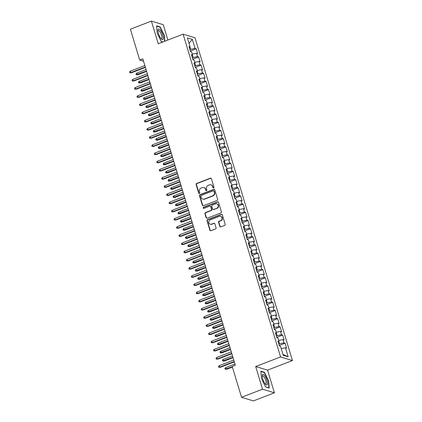 <?xml version="1.0" encoding="UTF-8"?>
<svg xmlns="http://www.w3.org/2000/svg" width="422" height="422" viewBox="0 0 422 422"><rect width="100%" height="100%" fill="white"/><g stroke="black" fill="none" stroke-linecap="round" stroke-linejoin="round"><path stroke-width="0.63" d="M213.601 187.969A0.601 0.559 -73.1 0 0 213.97 187.204L211.39 178.67A0.86 0.797 -73.1 0 0 210.388 178.163L196.647 183.464A0.86 0.797 -73.1 0 0 196.13 184.562L198.704 193.091A0.601 0.559 -73.1 0 0 199.406 193.45A0.601 0.559 -73.1 0 0 199.775 192.68L199.437 191.577A2.754 2.543 -73.1 0 1 201.104 188.064L202.249 187.621A2.754 2.543 -73.1 0 1 205.467 189.251L205.804 190.354A0.601 0.559 -73.1 0 0 206.506 190.712A0.601 0.559 -73.1 0 0 206.87 189.942L206.537 188.84A2.754 2.543 -73.1 0 1 208.204 185.327L209.349 184.883A2.754 2.543 -73.1 0 1 212.567 186.513L212.899 187.616A0.601 0.559 -73.1 0 0 213.601 187.969M219.793 226.392A0.86 0.797 -73.1 0 0 220.801 226.904L224.652 225.417A0.86 0.797 -73.1 0 0 225.174 224.319L222.315 214.845A0.86 0.797 -73.1 0 0 221.307 214.334L207.571 219.635A0.86 0.797 -73.1 0 0 207.049 220.732L209.908 230.206A0.86 0.797 -73.1 0 0 210.916 230.718L215.568 228.919A0.86 0.797 -73.1 0 0 216.09 227.822L214.867 223.765A0.86 0.797 -73.1 0 0 213.859 223.259L211.554 224.151A2.3 2.126 -73.1 0 1 208.763 222.093A2.3 2.126 -73.1 0 1 210.256 219.857L219.298 216.365A2.3 2.126 -73.1 0 1 222.088 218.422A2.3 2.126 -73.1 0 1 220.595 220.659L219.092 221.244A0.86 0.797 -73.1 0 0 218.57 222.341L219.793 226.392L220.115 226.493A0.86 0.797 -73.1 0 0 220.474 226.952M262.526 389.195L274.406 392.798L267.564 370.141L255.685 366.539L262.526 389.195L241.532 397.297L232.221 366.46L235.334 365.257L142.821 58.837L139.708 60.04L143.533 61.201M255.685 366.539L280.567 356.938L183.111 34.156L194.99 37.758L292.446 360.541L280.567 356.938M167.898 40.027L163.272 24.703L151.392 21.1L158.234 43.756L183.111 34.156M151.392 21.1L130.398 29.202L139.708 60.04M217.114 200.445A0.86 0.797 -73.1 0 0 217.636 199.348L214.772 189.874A0.86 0.797 -73.1 0 0 213.769 189.362L200.028 194.663A0.86 0.797 -73.1 0 0 199.511 195.761L202.37 205.24A0.86 0.797 -73.1 0 0 203.378 205.746L217.114 200.445M218.543 202.36L221.402 211.833A0.86 0.797 -73.1 0 1 220.885 212.931L207.144 218.232A0.86 0.797 -73.1 0 1 206.142 217.72L204.918 213.669A0.86 0.797 -73.1 0 1 205.435 212.572L211.005 210.42A0.86 0.797 -73.1 0 0 211.527 209.323L210.715 206.632A0.86 0.797 -73.1 0 0 209.713 206.126L203.91 208.362A0.601 0.559 -73.1 0 1 203.182 207.824A0.601 0.559 -73.1 0 1 203.573 207.239L217.536 201.848A0.86 0.797 -73.1 0 1 218.543 202.36M190.317 51.02L196.193 48.752L195.054 48.409L192.337 39.41L187.394 37.906L190.111 46.905L188.972 46.562L190.454 51.468L191.593 51.816L192.58 55.087L191.44 54.739L192.923 59.65L194.062 59.993L195.048 63.268L193.909 62.92L195.391 67.826L196.531 68.174L197.522 71.445L196.383 71.102L197.86 76.007L199.005 76.356L199.991 79.626L198.852 79.278L200.334 84.189L201.473 84.532L202.46 87.808L201.32 87.46L202.803 92.371L203.942 92.713L204.928 95.984L203.789 95.641L205.271 100.547L206.411 100.895L207.397 104.165L206.258 103.817L207.74 108.728L208.879 109.071L209.871 112.347L208.726 111.999L210.209 116.91L211.348 117.253L212.34 120.523L211.2 120.18L212.683 125.086L213.822 125.434L214.809 128.705L213.669 128.362L215.151 133.268L216.291 133.616L217.277 136.886L216.138 136.538L217.62 141.449L218.76 141.792L219.746 145.062L218.607 144.72L220.089 149.625L221.228 149.974L222.215 153.244L221.075 152.901L222.558 157.807L223.697 158.155L224.689 161.426L223.549 161.077L225.026 165.988L226.171 166.331L227.157 169.607L226.018 169.259L227.5 174.165L228.64 174.513L229.626 177.783L228.487 177.44L229.969 182.346L231.108 182.694L232.095 185.965L230.955 185.617L232.438 190.528L233.577 190.871L234.563 194.146L233.424 193.798L234.906 198.709L236.046 199.052L237.037 202.323L235.893 201.98L237.375 206.885L238.514 207.234L239.506 210.504L238.367 210.156L239.849 215.067L240.988 215.41L241.975 218.686L240.835 218.338L242.318 223.249L243.457 223.591L244.443 226.862L243.304 226.519L244.786 231.425L245.926 231.773L246.912 235.043L245.773 234.701L247.255 239.606L248.394 239.954L249.381 243.225L248.242 242.877L249.724 247.788L250.863 248.131L251.855 251.401L250.715 251.058L252.192 255.964L253.337 256.312L254.324 259.583L253.184 259.24L254.666 264.146L255.806 264.494L256.792 267.764L255.653 267.416L257.135 272.327L258.275 272.67L259.261 275.946L258.122 275.598L259.604 280.503L260.743 280.852L261.73 284.122L260.59 283.779L262.073 288.685L263.212 289.033L264.204 292.304L263.059 291.955L264.541 296.866L265.681 297.209L266.672 300.485L265.533 300.137L267.015 305.043L268.155 305.391L269.141 308.661L268.002 308.318L269.484 313.224L270.623 313.572L271.61 316.843L270.47 316.495L271.953 321.406L273.092 321.749L274.078 325.024L272.939 324.676L274.421 329.587L275.561 329.93L276.547 333.201L275.408 332.858L276.89 337.764L278.029 338.112L279.021 341.382L277.882 341.039L279.359 345.945L280.503 346.288L283.22 355.287L288.163 356.79L282.951 354.406M196.193 48.752L197.675 53.663L196.536 53.314L197.528 56.585L192.337 57.703M192.785 59.201L198.667 56.933L197.528 56.585M198.667 56.933L200.149 61.839L199.005 61.496L199.996 64.766L194.806 65.885M195.259 67.378L201.136 65.109L199.996 64.766M201.136 65.109L202.618 70.02L201.479 69.672L202.465 72.948L197.274 74.061M197.728 75.559L203.604 73.291L202.465 72.948M203.604 73.291L205.087 78.202L203.947 77.854L204.934 81.124L199.743 82.243M200.197 83.741L206.073 81.472L204.934 81.124M206.073 81.472L207.555 86.378L206.416 86.035L207.402 89.306L202.217 90.424M202.665 91.917L208.542 89.654L207.402 89.306M208.542 89.654L210.024 94.56L208.885 94.211L209.871 97.487L204.686 98.606M205.134 100.098L211.016 97.83L209.871 97.487M211.016 97.83L212.493 102.741L211.353 102.393L212.345 105.664L207.155 106.782M207.608 108.28L213.485 106.012L212.345 105.664M213.485 106.012L214.967 110.917L213.827 110.575L214.814 113.845L209.623 114.963M210.077 116.461L215.953 114.193L214.814 113.845M215.953 114.193L217.435 119.099L216.296 118.751L217.283 122.027L212.092 123.145M212.546 124.638L218.422 122.369L217.283 122.027M218.422 122.369L219.904 127.28L218.765 126.932L219.751 130.203L214.561 131.321M215.014 132.819L220.891 130.551L219.751 130.203M220.891 130.551L222.373 135.457L221.233 135.114L222.22 138.384L217.035 139.503M217.483 141.001L223.359 138.732L222.22 138.384M223.359 138.732L224.842 143.638L223.702 143.295L224.694 146.566L219.503 147.684M219.952 149.177L225.833 146.909L224.694 146.566M225.833 146.909L227.316 151.82L226.171 151.472L227.163 154.747L221.972 155.86M222.426 157.359L228.302 155.09L227.163 154.747M228.302 155.09L229.784 159.996L228.645 159.653L229.631 162.924L224.441 164.042M224.894 165.54L230.771 163.272L229.631 162.924M230.771 163.272L232.253 168.178L231.114 167.835L232.1 171.105L226.909 172.223M227.363 173.716L233.239 171.448L232.1 171.105M233.239 171.448L234.722 176.359L233.582 176.011L234.569 179.287L229.383 180.4M229.832 181.898L235.708 179.63L234.569 179.287M235.708 179.63L237.19 184.541L236.051 184.192L237.037 187.463L231.852 188.581M232.3 190.079L238.182 187.811L237.037 187.463M238.182 187.811L239.659 192.717L238.52 192.374L239.511 195.644L234.321 196.763M234.774 198.256L240.651 195.993L239.511 195.644M240.651 195.993L242.133 200.898L240.994 200.55L241.98 203.826L236.789 204.939M237.243 206.437L243.119 204.169L241.98 203.826M243.119 204.169L244.602 209.08L243.462 208.732L244.449 212.002L239.258 213.121M239.712 214.619L245.588 212.35L244.449 212.002M245.588 212.35L247.07 217.256L245.931 216.913L246.917 220.184L241.727 221.302M242.181 222.8L248.057 220.532L246.917 220.184M248.057 220.532L249.539 225.438L248.4 225.09L249.386 228.365L244.201 229.484M244.649 230.976L250.526 228.708L249.386 228.365M250.526 228.708L252.008 233.619L250.868 233.271L251.86 236.542L246.67 237.66M247.118 239.158L253 236.89L251.86 236.542M253 236.89L254.482 241.795L253.337 241.453L254.329 244.723L249.138 245.841M249.592 247.339L255.468 245.071L254.329 244.723M255.468 245.071L256.951 249.977L255.811 249.634L256.798 252.905L251.607 254.023M252.061 255.516L257.937 253.247L256.798 252.905M257.937 253.247L259.419 258.158L258.28 257.81L259.266 261.086L254.076 262.199M254.529 263.697L260.406 261.429L259.266 261.086M260.406 261.429L261.888 266.335L260.749 265.992L261.735 269.262L256.55 270.381M256.998 271.879L262.874 269.611L261.735 269.262M262.874 269.611L264.357 274.516L263.217 274.173L264.204 277.444L259.018 278.562M259.467 280.055L265.348 277.787L264.204 277.444M265.348 277.787L266.825 282.698L265.686 282.35L266.678 285.625L261.487 286.738M261.941 288.237L267.817 285.968L266.678 285.625M267.817 285.968L269.299 290.879L268.16 290.531L269.146 293.802L263.956 294.92M264.409 296.418L270.286 294.15L269.146 293.802M270.286 294.15L271.768 299.056L270.629 298.713L271.615 301.983L266.424 303.101M266.878 304.594L272.754 302.331L271.615 301.983M272.754 302.331L274.237 307.237L273.097 306.889L274.084 310.165L268.893 311.278M269.347 312.776L275.223 310.508L274.084 310.165M275.223 310.508L276.705 315.419L275.566 315.07L276.552 318.341L271.367 319.459M271.815 320.957L277.692 318.689L276.552 318.341M277.692 318.689L279.174 323.595L278.035 323.252L279.026 326.522L273.836 327.641M274.284 329.139L280.166 326.871L279.026 326.522M280.166 326.871L281.648 331.776L280.503 331.428L281.495 334.704L276.304 335.822M276.758 337.315L282.634 335.047L281.495 334.704M282.634 335.047L284.117 339.958L282.977 339.61L283.964 342.88L278.773 343.999M279.227 345.497L285.103 343.228L283.964 342.88M285.103 343.228L286.585 348.134L285.446 347.791L288.163 356.79M279.021 341.382L278.198 342.094M285.446 347.791L281.189 348.577M276.547 333.201L275.73 333.918M279.57 343.693L278.9 341.482M282.977 339.61L278.72 340.396M274.078 325.024L273.261 325.737M277.101 335.511L276.431 333.306M280.503 331.428L276.252 332.214M271.61 316.843L270.792 317.555M274.627 327.335L273.962 325.125M278.035 323.252L273.783 324.038M269.141 308.661L268.318 309.379M272.158 319.153L271.494 316.943M275.566 315.07L271.314 315.856M266.672 300.485L265.849 301.197M269.69 310.972L269.025 308.767M273.097 306.889L268.84 307.675M264.204 292.304L263.381 293.016M267.221 302.796L266.556 300.585M270.629 298.713L266.372 299.493M261.73 284.122L260.912 284.839M264.752 294.614L264.082 292.404M268.16 290.531L263.903 291.317M259.261 275.946L258.443 276.658M262.284 286.433L261.614 284.228M265.686 282.35L261.434 283.136M256.792 267.764L255.975 268.476M259.81 278.256L259.145 276.046M263.217 274.173L258.966 274.954M254.324 259.583L253.501 260.295M257.341 270.075L256.676 267.864M260.749 265.992L256.492 266.778M251.855 251.401L251.032 252.119M254.872 261.893L254.208 259.683M258.28 257.81L254.023 258.596M249.381 243.225L248.563 243.937M252.403 253.712L251.734 251.507M255.811 249.634L251.554 250.415M246.912 235.043L246.095 235.756M249.935 245.535L249.265 243.325M253.337 241.453L249.085 242.239M244.443 226.862L243.626 227.579M247.461 237.354L246.796 235.144M250.868 233.271L246.617 234.057M241.975 218.686L241.152 219.398M244.992 229.172L244.327 226.967M248.4 225.09L244.148 225.875M239.506 210.504L238.683 211.216M242.523 220.996L241.859 218.786M245.931 216.913L241.674 217.699M237.037 202.323L236.214 203.04M240.055 212.815L239.39 210.604M243.462 208.732L239.205 209.518M234.563 194.146L233.746 194.858M237.586 204.633L236.916 202.428M240.994 200.55L236.737 201.336M232.095 185.965L231.277 186.677M235.117 196.457L234.447 194.247M238.52 192.374L234.268 193.155M229.626 177.783L228.808 178.501M232.643 188.275L231.979 186.065M236.051 184.192L231.799 184.978M227.157 169.607L226.334 170.319M230.175 180.094L229.51 177.889M233.582 176.011L229.325 176.797M224.689 161.426L223.866 162.138M227.706 171.918L227.041 169.707M231.114 167.835L226.857 168.615M222.215 153.244L221.397 153.956M225.237 163.736L224.567 161.526M228.645 159.653L224.388 160.439M219.746 145.062L218.928 145.78M222.769 155.554L222.099 153.344M226.171 151.472L221.919 152.258M217.277 136.886L216.46 137.598M220.295 147.373L219.63 145.168M223.702 143.295L219.451 144.076M214.809 128.705L213.986 129.417M217.826 139.197L217.161 136.986M221.233 135.114L216.982 135.9M212.34 120.523L211.517 121.241M215.357 131.015L214.692 128.805M218.765 126.932L214.508 127.718M209.871 112.347L209.048 113.059M212.888 122.834L212.224 120.629M216.296 118.751L212.039 119.537M207.397 104.165L206.58 104.878M210.42 114.657L209.75 112.447M213.827 110.575L209.57 111.361M204.928 95.984L204.111 96.701M207.951 106.476L207.281 104.266M211.353 102.393L207.102 103.179M202.46 87.808L201.642 88.52M205.477 98.294L204.812 96.089M208.885 94.211L204.633 94.997M199.991 79.626L199.168 80.338M203.008 90.118L202.344 87.908M206.416 86.035L202.159 86.816M197.522 71.445L196.699 72.162M200.54 81.937L199.875 79.726M203.947 77.854L199.69 78.64M195.048 63.268L194.231 63.98M198.071 73.755L197.401 71.55M201.479 69.672L197.222 70.458M192.58 55.087L191.762 55.799M195.602 65.579L194.932 63.369M199.005 61.496L194.753 62.277M190.111 46.905L189.293 47.623M193.134 57.397L192.464 55.187M196.536 53.314L192.284 54.1M241.532 397.297L253.411 400.9L274.406 392.798M267.564 370.141L292.446 360.541M195.054 48.409L189.868 49.522M190.66 49.216L189.995 47.011M192.337 39.41L189.04 43.361M164.812 41.219L164.343 35.358L160.17 26.924L156.588 25.837L157.184 33.185L161.357 41.625L162.707 42.031M264.436 372.278L260.859 371.191L261.455 378.539L265.628 386.979L269.204 388.066L268.608 380.713L264.436 372.278L263.961 372.462M213.427 188.006A0.601 0.559 -73.1 0 1 213.221 187.711L212.888 186.608A2.754 2.543 -73.1 0 0 211.243 184.915L210.921 184.82M203.826 187.558L204.148 187.653A2.754 2.543 -73.1 0 1 205.788 189.346L206.121 190.454A0.601 0.559 -73.1 0 0 206.332 190.744M211.032 178.211A0.86 0.797 -73.1 0 0 210.71 178.263L196.968 183.559A0.86 0.797 -73.1 0 0 196.452 184.662L199.026 193.192A0.601 0.559 -73.1 0 0 199.231 193.487M214.413 189.409A0.86 0.797 -73.1 0 0 214.091 189.462L200.35 194.764A0.86 0.797 -73.1 0 0 199.833 195.861L202.692 205.335A0.86 0.797 -73.1 0 0 203.051 205.799M213.97 191.166A0.601 0.559 -73.1 0 0 213.268 190.813L201.21 195.465A0.601 0.559 -73.1 0 0 200.846 196.235L201.199 197.396A2.754 2.543 -73.1 0 0 204.417 199.026L212.656 195.845A2.754 2.543 -73.1 0 0 214.323 192.332L213.97 191.166L214.292 191.266A0.601 0.559 -73.1 0 0 213.933 190.897L213.611 190.797M202.84 199.089L203.161 199.189A2.754 2.543 -73.1 0 0 204.733 199.121L204.417 199.026M214.292 191.266L214.645 192.432A2.754 2.543 -73.1 0 1 212.978 195.94L204.733 199.121M210.203 206.105L210.525 206.2A0.86 0.797 -73.1 0 1 211.037 206.733L211.849 209.423A0.86 0.797 -73.1 0 1 211.327 210.52L205.757 212.667A0.86 0.797 -73.1 0 0 205.234 213.764L206.463 217.821A0.86 0.797 -73.1 0 0 206.817 218.279M218.185 201.895A0.86 0.797 -73.1 0 0 217.857 201.948L203.895 207.334A0.601 0.559 -73.1 0 0 203.736 208.399M216.787 208.188A2.3 2.126 -73.1 0 0 216.808 203.837A2.3 2.126 -73.1 0 0 215.494 203.895L212.308 205.124A0.86 0.797 -73.1 0 0 211.786 206.221L212.598 208.911A0.86 0.797 -73.1 0 0 213.601 209.417L217.108 208.289A2.3 2.126 -73.1 0 0 217.13 203.937L216.808 203.837M213.11 209.439L213.432 209.539A0.86 0.797 -73.1 0 0 213.922 209.518L213.601 209.417M217.108 208.289L213.922 209.518M220.616 216.312L220.938 216.407A2.3 2.126 -73.1 0 1 220.917 220.759L219.408 221.339A0.86 0.797 -73.1 0 0 218.891 222.436L220.115 226.493M210.235 224.203L210.557 224.304A2.3 2.126 -73.1 0 0 211.876 224.246L211.554 224.151M214.508 223.307A0.86 0.797 -73.1 0 0 214.181 223.354L211.876 224.246M221.956 214.381A0.86 0.797 -73.1 0 0 221.629 214.434L207.893 219.735A0.86 0.797 -73.1 0 0 207.371 220.833L210.23 230.306A0.86 0.797 -73.1 0 0 210.589 230.765M164.079 35.459L164.343 35.358M159.69 27.108L160.17 26.924M137.783 74.778L136.222 74.705L135.979 73.887L136.76 73.127L137.203 74.599L137.783 74.778L146.603 71.376M136.222 74.705L146.497 71.017M136.76 73.127L146.049 69.546M145.3 67.051L130.783 72.653L131.363 72.827L129.802 72.753L130.783 72.653L130.34 71.181L144.852 65.579M131.363 72.827L145.405 67.409M129.802 72.753L129.554 71.935L130.34 71.181M140.252 82.955L138.696 82.881L138.448 82.063L139.228 81.309L139.677 82.781L140.252 82.955L149.072 79.552M138.696 82.881L148.966 79.199M139.228 81.309L148.518 77.722M142.72 91.136L141.164 91.062L140.916 90.245L141.702 89.49L142.145 90.962L142.72 91.136L151.54 87.734M141.164 91.062L151.435 87.375M141.702 89.49L150.992 85.903M147.769 75.232L133.252 80.834L133.832 81.008L132.271 80.934L133.252 80.834L132.809 79.362L147.325 73.76M133.832 81.008L147.874 75.591M132.271 80.934L132.028 80.117L132.809 79.362M150.237 83.414L135.726 89.016L136.301 89.19L134.745 89.116L135.726 89.016L135.277 87.539L149.794 81.942M136.301 89.19L150.343 83.767M134.745 89.116L134.497 88.298L135.277 87.539M163.04 39.251A5.697 1.767 68.9 0 0 161.61 32.22A5.697 1.767 68.9 0 0 158.176 29.413A5.697 1.767 68.9 0 0 157.981 30.305A5.697 1.767 68.9 0 0 161.368 39.077A5.697 1.767 68.9 0 0 163.04 39.251M160.877 38.518A4.315 1.34 68.9 0 0 161.452 38.629A4.315 1.34 68.9 0 0 161.742 38.333A4.315 1.34 68.9 0 0 160.914 33.554A4.315 1.34 68.9 0 0 158.345 30.579A4.315 1.34 68.9 0 0 158.055 30.88A4.315 1.34 68.9 0 0 157.992 31.049M156.62 26.175L160.033 27.208L164.074 35.385L164.554 41.319M162.871 41.968L161.288 41.488M267.311 384.611A5.697 1.767 68.9 0 0 265.881 377.579A5.697 1.767 68.9 0 0 262.442 374.768A5.697 1.767 68.9 0 0 262.252 375.664A5.697 1.767 68.9 0 0 265.633 384.431A5.697 1.767 68.9 0 0 267.311 384.611M265.143 383.878A4.315 1.34 68.9 0 0 265.723 383.988A4.315 1.34 68.9 0 0 266.008 383.688A4.315 1.34 68.9 0 0 265.185 378.909A4.315 1.34 68.9 0 0 262.616 375.933A4.315 1.34 68.9 0 0 262.326 376.234A4.315 1.34 68.9 0 0 262.262 376.403M260.886 371.529L264.299 372.563L268.345 380.739L268.919 387.86L265.559 386.842M145.194 99.318L143.633 99.244L143.385 98.426L144.171 97.667L144.614 99.144L145.194 99.318L154.009 95.915M143.633 99.244L153.903 95.557M144.171 97.667L153.46 94.085M147.663 107.494L146.102 107.425L145.854 106.602L146.64 105.848L147.083 107.32L147.663 107.494L156.483 104.092M146.102 107.425L156.372 103.738M146.64 105.848L155.929 102.266M152.706 91.595L138.194 97.192L138.769 97.366L137.213 97.297L138.194 97.192L137.746 95.72L152.263 90.118M138.769 97.366L152.817 91.949M137.213 97.297L136.965 96.474L137.746 95.72M155.175 99.771L140.663 105.373L141.238 105.547L139.682 105.474L140.663 105.373L140.22 103.902L154.732 98.3M141.238 105.547L155.285 100.13M139.682 105.474L139.434 104.656L140.22 103.902M150.132 115.675L148.57 115.602L148.328 114.784L149.108 114.03L149.552 115.501L150.132 115.675L158.952 112.273M148.57 115.602L158.841 111.914M149.108 114.03L158.398 110.443M157.649 107.953L143.132 113.555L143.712 113.729L142.151 113.655L143.132 113.555L142.689 112.083L157.2 106.481M143.712 113.729L157.754 108.312M142.151 113.655L141.903 112.838L142.689 112.083M152.6 123.857L151.044 123.783L150.796 122.966L151.577 122.206L152.025 123.683L152.6 123.857L161.42 120.455M151.044 123.783L161.315 120.096M151.577 122.206L160.866 118.624M160.117 116.134L145.601 121.731L146.181 121.911L144.619 121.837L145.601 121.731L145.157 120.259L159.669 114.657M146.181 121.911L160.223 116.488M144.619 121.837L144.371 121.019L145.157 120.259M155.069 132.039L153.513 131.965L153.265 131.147L154.046 130.387L154.494 131.859L155.069 132.039L163.889 128.631M153.513 131.965L163.783 128.277M154.046 130.387L163.34 126.806M162.586 124.311L148.069 129.913L148.649 130.087L147.088 130.013L148.069 129.913L147.626 128.441L162.143 122.839M148.649 130.087L162.692 124.669M147.088 130.013L146.845 129.195L147.626 128.441M157.538 140.215L155.982 140.141L155.734 139.323L156.52 138.569L156.963 140.041L157.538 140.215L166.358 136.812M155.982 140.141L166.252 136.454M156.52 138.569L165.809 134.982M165.055 132.492L150.543 138.094L151.118 138.268L149.562 138.194L150.543 138.094L150.095 136.623L164.612 131.02M151.118 138.268L165.166 132.851M149.562 138.194L149.314 137.377L150.095 136.623M160.012 148.396L158.45 148.322L158.203 147.505L158.988 146.75L159.432 148.222L160.012 148.396L168.832 144.994M158.45 148.322L168.721 144.635M158.988 146.75L168.278 143.163M167.523 140.674L153.012 146.27L153.587 146.45L152.031 146.376L153.012 146.27L152.569 144.799L167.08 139.202M153.587 146.45L167.634 141.027M152.031 146.376L151.783 145.558L152.569 144.799M162.481 156.578L160.919 156.504L160.671 155.686L161.457 154.927L161.9 156.398L162.481 156.578L171.3 153.17M160.919 156.504L171.19 152.817M161.457 154.927L170.746 151.345M169.992 148.85L155.481 154.452L156.061 154.626L154.499 154.552L155.481 154.452L155.038 152.98L169.549 147.378M156.061 154.626L170.103 149.209M154.499 154.552L154.252 153.735L155.038 152.98M164.949 164.754L163.388 164.68L163.145 163.863L163.926 163.108L164.369 164.58L164.949 164.754L173.769 161.352M163.388 164.68L173.664 160.993M163.926 163.108L173.215 159.521M172.466 157.031L157.949 162.634L158.53 162.808L156.968 162.734L157.949 162.634L157.506 161.162L172.018 155.56M158.53 162.808L172.572 157.39M156.968 162.734L156.72 161.916L157.506 161.162M167.418 172.936L165.862 172.862L165.614 172.044L166.395 171.29L166.843 172.762L167.418 172.936L176.238 169.533M165.862 172.862L176.132 169.175M166.395 171.29L175.684 167.703M174.935 165.213L160.418 170.81L160.998 170.989L159.437 170.915L160.418 170.81L159.975 169.338L174.492 163.741M160.998 170.989L175.04 165.566M159.437 170.915L159.194 170.098L159.975 169.338M169.887 181.117L168.331 181.043L168.083 180.226L168.869 179.466L169.312 180.938L169.887 181.117L178.706 177.715M168.331 181.043L178.601 177.356M168.869 179.466L178.158 175.884M177.404 173.389L162.892 178.991L163.467 179.165L161.911 179.092L162.892 178.991L162.444 177.52L176.96 171.918M163.467 179.165L177.509 173.748M161.911 179.092L161.663 178.274L162.444 177.52M172.361 189.293L170.799 189.22L170.551 188.402L171.337 187.648L171.78 189.119L172.361 189.293L181.175 185.891M170.799 189.22L181.07 185.538M171.337 187.648L180.627 184.061M179.872 181.571L165.361 187.173L165.936 187.347L164.38 187.273L165.361 187.173L164.912 185.701L179.429 180.099M165.936 187.347L179.983 181.929M164.38 187.273L164.132 186.455L164.912 185.701M174.829 197.475L173.268 197.401L173.02 196.583L173.806 195.829L174.249 197.301L174.829 197.475L183.649 194.073M173.268 197.401L183.538 193.714M173.806 195.829L183.095 192.242M182.341 189.752L167.829 195.354L168.404 195.528L166.848 195.455L167.829 195.354L167.386 193.877L181.898 188.281M168.404 195.528L182.452 190.106M166.848 195.455L166.6 194.637L167.386 193.877M177.298 205.656L175.737 205.583L175.494 204.765L176.275 204.005L176.718 205.482L177.298 205.656L186.118 202.254M175.737 205.583L186.007 201.895M176.275 204.005L185.564 200.424M184.815 197.929L170.298 203.531L170.878 203.705L169.317 203.636L170.298 203.531L169.855 202.059L184.367 196.457M170.878 203.705L184.92 198.287M169.317 203.636L169.069 202.813L169.855 202.059M179.767 213.833L178.211 213.764L177.963 212.941L178.743 212.187L179.192 213.659L179.767 213.833L188.587 210.43M178.211 213.764L188.481 210.077M178.743 212.187L188.033 208.605M187.284 206.11L172.767 211.712L173.347 211.886L171.786 211.812L172.767 211.712L172.324 210.24L186.835 204.638M173.347 211.886L187.389 206.469M171.786 211.812L171.538 210.995L172.324 210.24M182.235 222.014L180.679 221.94L180.431 221.123L181.212 220.368L181.66 221.84L182.235 222.014L191.055 218.612M180.679 221.94L190.95 218.253M181.212 220.368L190.507 216.781M189.752 214.292L175.235 219.894L175.816 220.068L174.254 219.994L175.235 219.894L174.792 218.417L189.309 212.82M175.816 220.068L189.858 214.65M174.254 219.994L174.012 219.176L174.792 218.417M184.704 230.196L183.148 230.122L182.9 229.304L183.686 228.545L184.129 230.022L184.704 230.196L193.524 226.793M183.148 230.122L193.418 226.435M183.686 228.545L192.975 224.963M192.221 222.473L177.709 228.07L178.284 228.249L176.728 228.175L177.709 228.07L177.261 226.598L191.778 220.996M178.284 228.249L192.332 222.827M176.728 228.175L176.48 227.358L177.261 226.598M187.178 238.377L185.617 238.303L185.369 237.486L186.155 236.726L186.598 238.198L187.178 238.377L195.998 234.97M185.617 238.303L195.887 234.616M186.155 236.726L195.444 233.144M194.69 230.649L180.178 236.251L180.753 236.425L179.197 236.352L180.178 236.251L179.735 234.78L194.247 229.178M180.753 236.425L194.8 231.008M179.197 236.352L178.949 235.534L179.735 234.78M189.647 246.553L188.085 246.48L187.837 245.662L188.623 244.908L189.067 246.379L189.647 246.553L198.467 243.151M188.085 246.48L198.356 242.792M188.623 244.908L197.913 241.321M197.158 238.831L182.647 244.433L183.227 244.607L181.666 244.533L182.647 244.433L182.204 242.961L196.715 237.359M183.227 244.607L197.269 239.19M181.666 244.533L181.418 243.716L182.204 242.961M192.115 254.735L190.554 254.661L190.311 253.844L191.092 253.089L191.535 254.561L192.115 254.735L200.935 251.333M190.554 254.661L200.83 250.974M191.092 253.089L200.381 249.502M199.632 247.012L185.116 252.609L185.696 252.789L184.134 252.715L185.116 252.609L184.672 251.137L199.184 245.541M185.696 252.789L199.738 247.366M184.134 252.715L183.887 251.897L184.672 251.137M194.584 262.917L193.028 262.843L192.78 262.025L193.561 261.265L194.009 262.737L194.584 262.917L203.404 259.509M193.028 262.843L203.298 259.155M193.561 261.265L202.85 257.684M197.053 271.093L195.497 271.019L195.249 270.201L196.035 269.447L196.478 270.919L197.053 271.093L205.873 267.69M195.497 271.019L205.767 267.332M196.035 269.447L205.324 265.86M199.527 279.274L197.965 279.2L197.718 278.383L198.504 277.629L198.947 279.1L199.527 279.274L208.341 275.872M197.965 279.2L208.236 275.513M198.504 277.629L207.793 274.042M201.996 287.456L200.434 287.382L200.186 286.564L200.972 285.805L201.415 287.276L201.996 287.456L210.815 284.048M200.434 287.382L210.705 283.695M200.972 285.805L210.262 282.223M204.464 295.632L202.903 295.558L202.66 294.741L203.441 293.986L203.884 295.458L204.464 295.632L213.284 292.23M202.903 295.558L213.173 291.876M203.441 293.986L212.73 290.399M206.933 303.814L205.377 303.74L205.129 302.922L205.91 302.168L206.358 303.64L206.933 303.814L215.753 300.411M205.377 303.74L215.647 300.053M205.91 302.168L215.199 298.581M209.402 311.995L207.846 311.921L207.598 311.104L208.378 310.344L208.827 311.821L209.402 311.995L218.221 308.593M207.846 311.921L218.116 308.234M208.378 310.344L217.673 306.762M202.101 255.189L187.584 260.791L188.165 260.965L186.603 260.891L187.584 260.791L187.141 259.319L201.658 253.717M188.165 260.965L202.207 255.547M186.603 260.891L186.36 260.073L187.141 259.319M204.57 263.37L190.058 268.972L190.633 269.146L189.077 269.072L190.058 268.972L189.61 267.501L204.127 261.898M190.633 269.146L204.675 263.729M189.077 269.072L188.829 268.255L189.61 267.501M207.038 271.552L192.527 277.148L193.102 277.328L191.546 277.254L192.527 277.148L192.079 275.677L206.595 270.08M193.102 277.328L207.149 271.905M191.546 277.254L191.298 276.436L192.079 275.677M209.507 279.728L194.996 285.33L195.571 285.504L194.014 285.43L194.996 285.33L194.553 283.858L209.064 278.256M195.571 285.504L209.618 280.087M194.014 285.43L193.767 284.613L194.553 283.858M211.981 287.909L197.464 293.512L198.045 293.686L196.483 293.612L197.464 293.512L197.021 292.04L211.533 286.438M198.045 293.686L212.087 288.268M196.483 293.612L196.235 292.794L197.021 292.04M214.45 296.091L199.933 301.693L200.513 301.867L198.952 301.793L199.933 301.693L199.49 300.216L214.001 294.619M200.513 301.867L214.555 296.444M198.952 301.793L198.704 300.976L199.49 300.216M216.919 304.267L202.402 309.869L202.982 310.043L201.421 309.975L202.402 309.869L201.959 308.398L216.475 302.796M202.982 310.043L217.024 304.626M201.421 309.975L201.178 309.152L201.959 308.398M211.87 320.171L210.314 320.098L210.066 319.28L210.852 318.526L211.295 319.997L211.87 320.171L220.69 316.769M210.314 320.098L220.585 316.416M210.852 318.526L220.142 314.944M219.387 312.449L204.876 318.051L205.451 318.225L203.895 318.151L204.876 318.051L204.427 316.579L218.944 310.977M205.451 318.225L219.498 312.808M203.895 318.151L203.647 317.333L204.427 316.579M214.344 328.353L212.783 328.279L212.535 327.461L213.321 326.707L213.764 328.179L214.344 328.353L223.164 324.951M212.783 328.279L223.053 324.592M213.321 326.707L222.61 323.12M221.856 320.63L207.344 326.232L207.919 326.406L206.363 326.333L207.344 326.232L206.901 324.755L221.413 319.159M207.919 326.406L221.967 320.984M206.363 326.333L206.115 325.515L206.901 324.755M216.813 336.534L215.252 336.461L215.004 335.643L215.79 334.883L216.233 336.36L216.813 336.534L225.633 333.132M215.252 336.461L225.522 332.773M215.79 334.883L225.079 331.302M224.325 328.812L209.813 334.409L210.393 334.588L208.832 334.514L209.813 334.409L209.37 332.937L223.882 327.335M210.393 334.588L224.435 329.165M208.832 334.514L208.584 333.697L209.37 332.937M219.282 344.716L217.72 344.642L217.478 343.819L218.258 343.065L218.702 344.537L219.282 344.716L228.102 341.308M217.72 344.642L227.996 340.955M218.258 343.065L227.548 339.483M226.799 336.988L212.282 342.59L212.862 342.764L211.301 342.69L212.282 342.59L211.839 341.118L226.35 335.516M212.862 342.764L226.904 337.347M211.301 342.69L211.053 341.873L211.839 341.118M221.75 352.892L220.194 352.818L219.946 352.001L220.727 351.246L221.175 352.718L221.75 352.892L230.57 349.49M220.194 352.818L230.465 349.131M220.727 351.246L230.016 347.659M229.267 345.17L214.751 350.772L215.331 350.946L213.769 350.872L214.751 350.772L214.307 349.3L228.824 343.698M215.331 350.946L229.373 345.528M213.769 350.872L213.527 350.054L214.307 349.3M224.219 361.074L222.663 361L222.415 360.182L223.201 359.428L223.644 360.9L224.219 361.074L233.039 357.671M222.663 361L232.933 357.313M223.201 359.428L232.49 355.841M231.736 353.351L217.225 358.948L217.799 359.127L216.243 359.053L217.225 358.948L216.776 357.476L231.293 351.874M217.799 359.127L231.842 353.705M216.243 359.053L215.995 358.236L216.776 357.476M226.693 369.255L225.132 369.181L224.884 368.364L225.67 367.604L226.113 369.076L226.693 369.255L232.401 367.05M225.132 369.181L232.29 366.692M225.67 367.604L234.959 364.022M234.205 361.527L219.693 367.129L220.268 367.304L218.712 367.23L219.693 367.129L219.245 365.658L233.762 360.056M220.268 367.304L234.315 361.886M218.712 367.23L218.464 366.412L219.245 365.658M212.888 186.608L212.567 186.513M206.121 190.454L205.804 190.354M205.788 189.346L205.467 189.251M199.026 193.192L198.704 193.091M196.452 184.662L196.13 184.562M196.968 183.559L196.647 183.464M210.71 178.263L210.388 178.163M213.221 187.711L212.899 187.616M202.692 205.335L202.37 205.24M199.833 195.861L199.511 195.761M200.35 194.764L200.028 194.663M214.091 189.462L213.769 189.362M212.978 195.94L212.656 195.845M214.645 192.432L214.323 192.332M206.463 217.821L206.142 217.72M205.234 213.764L204.918 213.669M205.757 212.667L205.435 212.572M211.327 210.52L211.005 210.42M211.849 209.423L211.527 209.323M211.037 206.733L210.715 206.632M203.895 207.334L203.573 207.239M217.857 201.948L217.536 201.848M218.891 222.436L218.57 222.341M219.408 221.339L219.092 221.244M220.917 220.759L220.595 220.659M214.181 223.354L213.859 223.259M210.23 230.306L209.908 230.206M207.371 220.833L207.049 220.732M207.893 219.735L207.571 219.635M221.629 214.434L221.307 214.334"/></g></svg>
